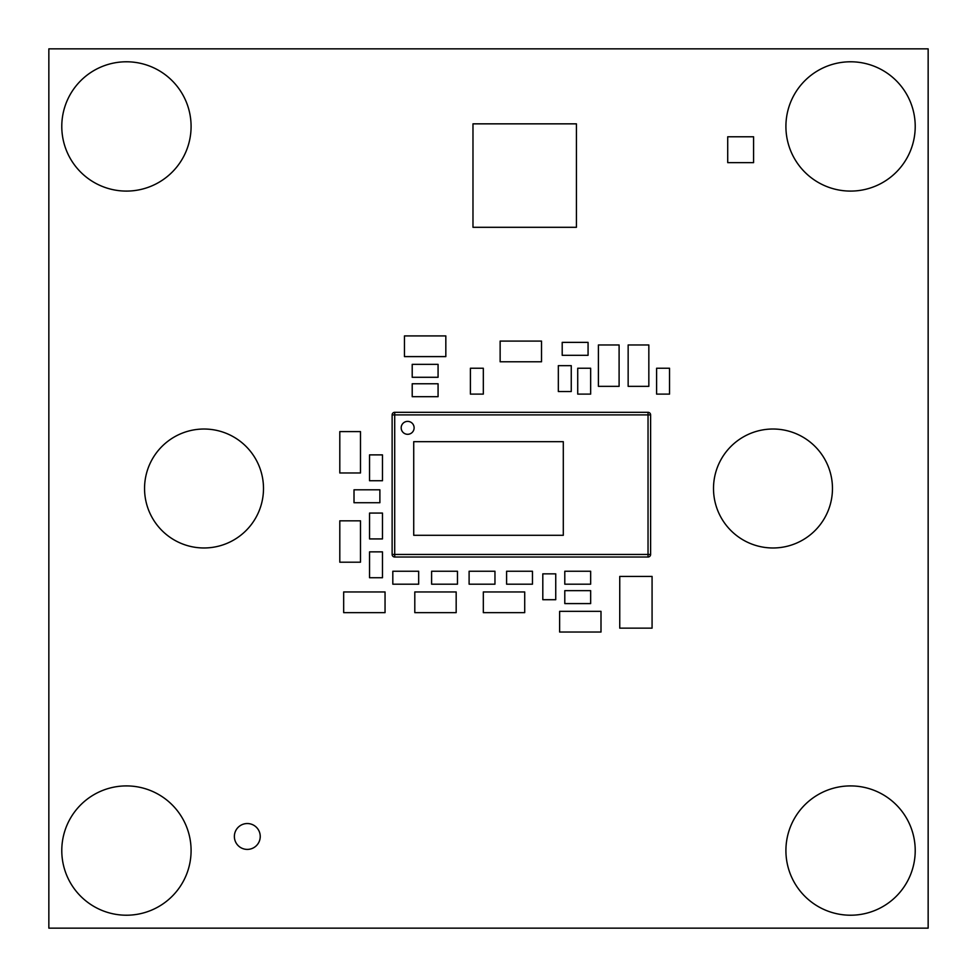 <?xml version="1.0" encoding="UTF-8"?>
<svg xmlns="http://www.w3.org/2000/svg" width="977" height="977" viewBox="0 0 977 977"><rect width="100%" height="100%" fill="white"/><g stroke="black" fill="none" stroke-linecap="round" stroke-linejoin="round"><path stroke-width="1.47" d="M850.564 785.911A64.653 64.653 180 0 1 915.217 850.564A64.653 64.653 180 0 1 850.564 915.217A64.653 64.653 180 0 1 785.911 850.564A64.653 64.653 180 0 1 850.564 785.911M559.626 611.346L559.626 632.034L601.002 632.034L601.002 611.346L559.626 611.346M126.436 785.911A64.653 64.653 180 0 1 191.089 850.564A64.653 64.653 180 0 1 126.436 915.217A64.653 64.653 180 0 1 61.783 850.564A64.653 64.653 180 0 1 126.436 785.911M850.564 61.783A64.653 64.653 180 0 1 915.217 126.436A64.653 64.653 180 0 1 850.564 191.089A64.653 64.653 180 0 1 785.911 126.436A64.653 64.653 180 0 1 850.564 61.783M753.585 162.646L753.585 136.78L727.718 136.78L727.718 162.646L753.585 162.646M126.436 61.783A64.653 64.653 180 0 1 191.089 126.436A64.653 64.653 180 0 1 126.436 191.089A64.653 64.653 180 0 1 61.783 126.436A64.653 64.653 180 0 1 126.436 61.783M247.303 823.538A12.933 12.933 -0 0 0 234.37 836.471A12.933 12.933 -0 0 0 247.303 849.404A12.933 12.933 -0 0 0 260.236 836.471A12.933 12.933 -0 0 0 247.303 823.538M414.798 591.952L414.798 612.64L456.174 612.64L456.174 591.952L414.798 591.952M445.83 356.605L445.83 335.917L404.454 335.917L404.454 356.605L445.83 356.605M382.471 454.879L369.538 454.879L369.538 480.745L382.471 480.745L382.471 454.879M619.1 344.966L598.413 344.966L598.413 386.342L619.1 386.342L619.1 344.966M571.252 365.654L558.331 365.654L558.331 391.521L571.252 391.521L571.252 365.654M418.669 584.185L418.669 571.252L392.815 571.252L392.815 584.185L418.669 584.185M669.538 368.244L656.605 368.244L656.605 394.11L669.538 394.11L669.538 368.244M369.538 538.925L382.471 538.925L382.471 513.072L369.538 513.072L369.538 538.925M343.672 591.952L343.672 612.64L385.048 612.64L385.048 591.952L343.672 591.952M438.075 377.293L438.075 364.36L412.209 364.36L412.209 377.293L438.075 377.293M619.748 628.15L652.074 628.15L652.074 576.43L619.748 576.43L619.748 628.15M562.202 342.377L562.202 355.31L588.069 355.31L588.069 342.377L562.202 342.377M506.599 571.252L506.599 584.185L532.465 584.185L532.465 571.252L506.599 571.252M431.602 571.252L431.602 584.185L457.468 584.185L457.468 571.252L431.602 571.252M500.139 341.083L500.139 361.783L541.514 361.783L541.514 341.083L500.139 341.083M564.791 590.658L564.791 603.591L590.658 603.591L590.658 590.658L564.791 590.658M339.801 562.202L360.489 562.202L360.489 520.826L339.801 520.826L339.801 562.202M564.791 571.252L564.791 584.185L590.658 584.185L590.658 571.252L564.791 571.252M542.809 599.707L555.742 599.707L555.742 573.841L542.809 573.841L542.809 599.707M354.016 489.795L354.016 502.728L379.882 502.728L379.882 489.795L354.016 489.795M360.489 431.602L339.801 431.602L339.801 472.978L360.489 472.978L360.489 431.602M483.322 368.244L470.401 368.244L470.401 394.11L483.322 394.11L483.322 368.244M648.838 344.966L628.15 344.966L628.15 386.342L648.838 386.342L648.838 344.966M382.471 551.858L369.538 551.858L369.538 577.725L382.471 577.725L382.471 551.858M590.658 368.244L577.725 368.244L577.725 394.11L590.658 394.11L590.658 368.244M483.322 591.952L483.322 612.64L524.71 612.64L524.71 591.952L483.322 591.952M438.075 396.686L438.075 383.766L412.209 383.766L412.209 396.686L438.075 396.686M494.96 584.185L494.96 571.252L469.107 571.252L469.107 584.185L494.96 584.185M48.85 928.15L928.15 928.15L928.15 48.85L48.85 48.85L48.85 928.15M563.302 535.298L563.302 441.677L413.723 441.677L413.723 535.298L563.302 535.298L563.302 441.677L413.723 441.677L413.723 535.298L563.302 535.298M401.181 427.841A6.46 6.46 0 0 0 407.641 434.301A6.46 6.46 0 0 0 414.114 427.841A6.46 6.46 0 0 0 407.641 421.38A6.46 6.46 0 0 0 401.181 427.841A6.46 6.46 0 0 0 407.641 434.301A6.46 6.46 0 0 0 414.114 427.841A6.46 6.46 0 0 0 407.641 421.38A6.46 6.46 0 0 0 401.181 427.841M650.609 554.435L650.609 414.907L650.609 554.435L648.032 554.435L648.032 414.907L394.708 414.907L394.708 554.435L648.032 554.435L648.032 557.024L394.708 557.024L648.032 557.024A2.589 2.589 0 0 0 650.609 554.435A2.589 2.589 0 0 1 648.032 557.024A2.589 2.589 0 0 0 650.609 554.435A2.589 2.589 0 0 1 648.032 557.024M648.032 412.318L394.708 412.318L648.032 412.318L648.032 414.907L650.609 414.907A2.589 2.589 0 0 0 648.032 412.318A2.589 2.589 0 0 1 650.609 414.907M392.131 414.907L392.131 554.435L392.131 414.907A2.589 2.589 0 0 1 394.708 412.318A2.589 2.589 0 0 0 392.131 414.907A2.589 2.589 0 0 1 394.708 412.318A2.589 2.589 0 0 0 392.131 414.907L394.708 414.907L394.708 412.318M392.131 554.435A2.589 2.589 0 0 0 394.708 557.024A2.589 2.589 0 0 1 392.131 554.435L394.708 554.435L394.708 557.024M472.978 227.299L576.43 227.299L576.43 123.847L472.978 123.847L472.978 227.299M832.465 488.5A59.487 59.487 0 0 1 743.241 540.012A59.487 59.487 0 0 1 743.241 436.988A59.487 59.487 0 0 1 832.465 488.5M263.497 488.5A59.487 59.487 0 0 1 174.285 540.012A59.487 59.487 0 0 1 174.285 436.988A59.487 59.487 0 0 1 263.497 488.5"/></g></svg>
